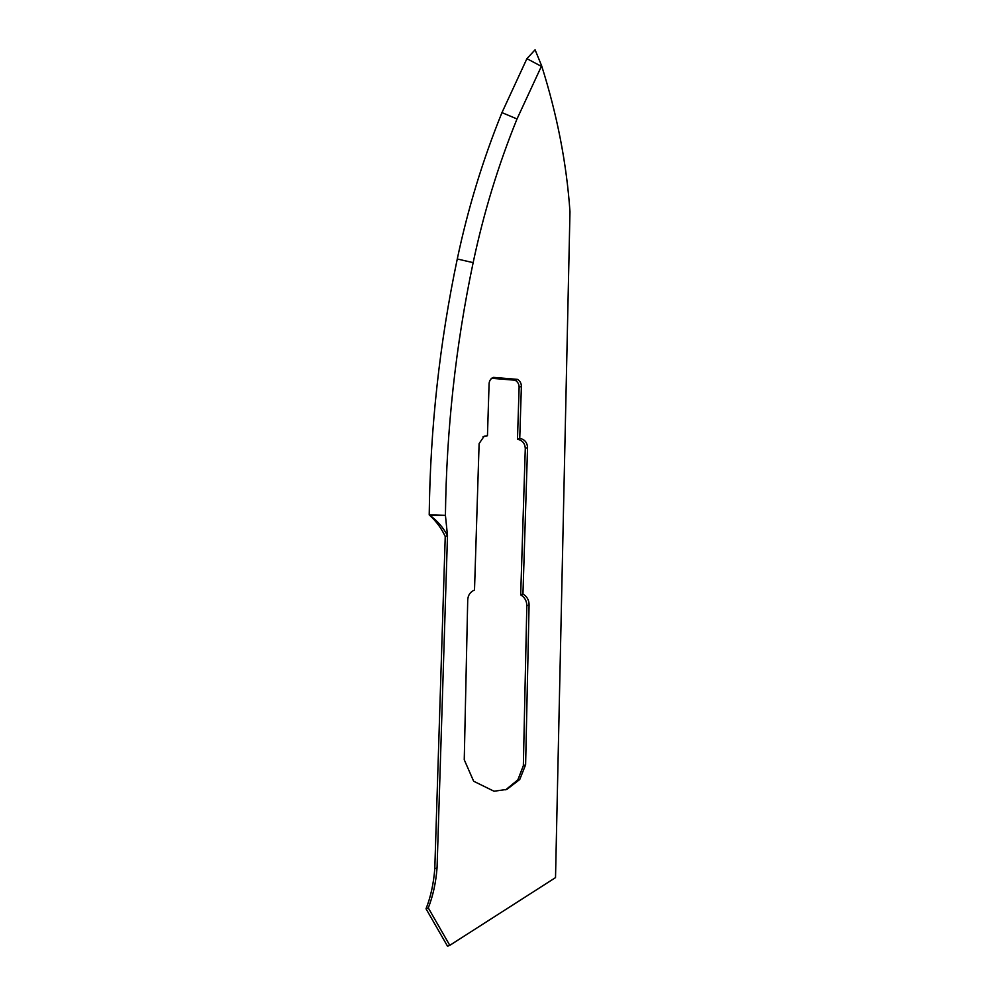 <?xml version="1.0" encoding="UTF-8"?>
<svg xmlns="http://www.w3.org/2000/svg" width="996" height="996" viewBox="0 0 996 996"><rect width="100%" height="100%" fill="white"/><g stroke="black" fill="none" stroke-linecap="round" stroke-linejoin="round"><path stroke-width="1.49" d="M447.503 535.636C443.22 527.482 437.306 520.709 429.762 515.318L429.214 514.882L429.687 515.355C436.26 521.294 441.452 528.341 445.237 536.508L447.503 535.636L437.057 867.89C435.875 882.792 432.949 896.139 428.292 907.916L449.781 945.329L555.519 877.625L569.973 211.7C566.637 163.568 557.187 114.926 541.637 65.798L517.011 118.96C498.212 165.274 483.595 213.169 473.15 262.645C455.695 345.5 446.457 429.737 445.424 515.355L447.503 535.636M429.762 515.318L445.424 515.355L429.214 514.882C430.247 428.193 439.61 342.885 457.276 258.985C467.921 208.587 482.823 159.796 501.959 112.623L526.909 58.664L535.089 49.8L541.637 65.798M467.722 599.878C468.058 595.085 470.311 591.798 474.507 590.03L479.113 443.581L484.131 436.223L487.455 435.738L489.086 383.684C489.335 380.596 490.816 378.492 493.53 377.397L517.36 379.352C519.987 380.895 521.331 383.223 521.381 386.336L519.75 438.389C524.606 439.348 527.208 442.411 527.556 447.565L522.95 594.002C527.009 596.455 529.063 600.09 529.088 604.921L525.614 764.791L519.738 779.519L506.815 789.417L494.028 791.235L473.648 781.238L464.248 759.761L467.722 599.878M449.781 945.329L447.515 946.2L426.027 908.788C430.683 897.01 433.609 883.676 434.791 868.773L445.237 536.508M505.669 789.828L517.833 779.88L523.348 765.663L526.822 605.792C526.784 600.962 524.743 597.326 520.684 594.873L525.29 448.437C524.929 443.282 522.327 440.232 517.484 439.273L519.115 387.207C519.065 384.095 517.721 381.767 515.081 380.223L491.265 378.268M487.455 435.738L483.035 436.758M523.348 765.663L525.614 764.791M526.822 605.792L529.088 604.921M520.684 594.873L522.95 594.002M517.484 439.273L519.75 438.389M515.081 380.223L517.36 379.352M426.027 908.788L428.292 907.916M434.791 868.773L437.057 867.89M445.424 515.355L429.488 515.106M541.338 66.321L526.909 58.664M517.011 118.96L501.959 112.623M473.15 262.645L457.276 258.985M525.29 448.437L527.556 447.565M519.115 387.207L521.381 386.336"/></g></svg>
